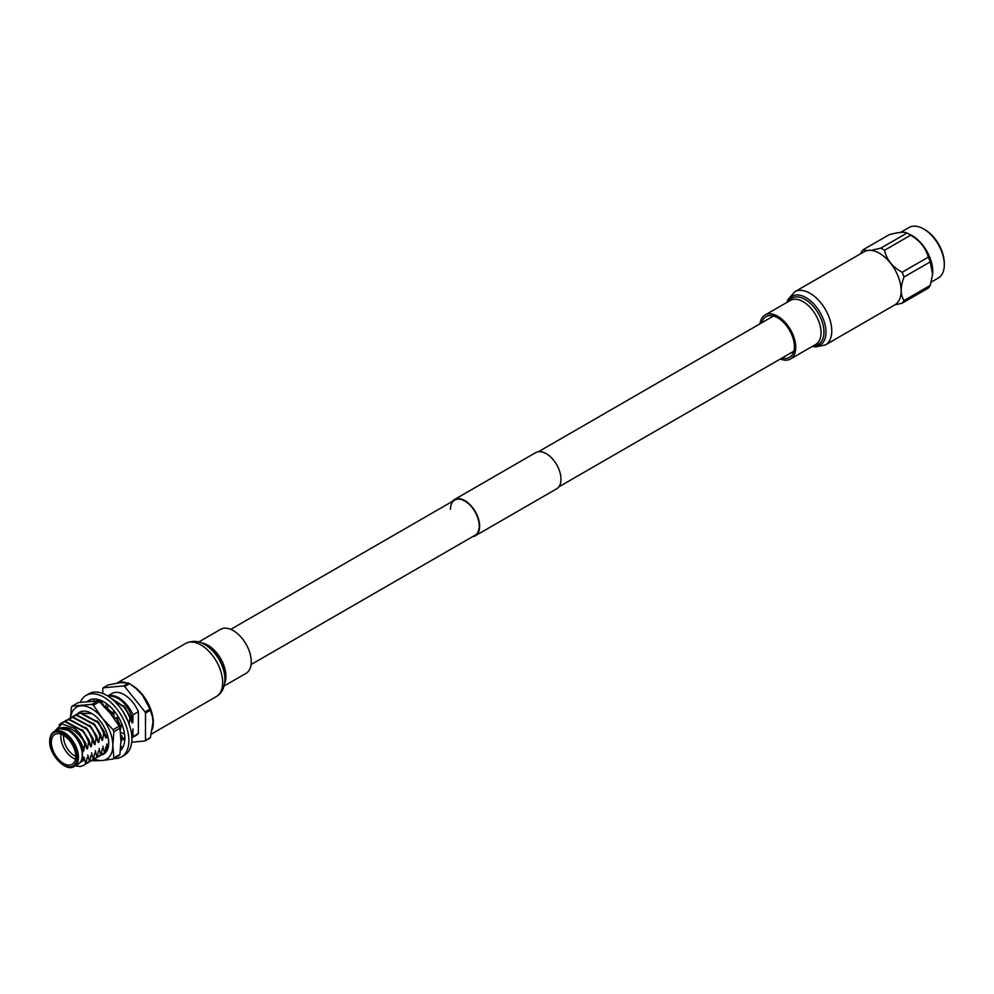 <?xml version="1.0" encoding="UTF-8"?>
<svg xmlns="http://www.w3.org/2000/svg" width="994" height="994" viewBox="0 0 994 994"><rect width="100%" height="100%" fill="white"/><g stroke="black" fill="none" stroke-linecap="round" stroke-linejoin="round"><path stroke-width="1.49" d="M450.481 509.375A20.327 11.729 60 0 1 454.693 500.069A20.327 11.729 60 0 1 470.348 505.511A20.327 11.729 60 0 1 479.22 525.975A20.327 11.729 60 0 1 475.02 535.269L251.072 664.564M452.233 501.485A20.911 12.077 60 0 1 454.395 499.56A20.911 12.077 60 0 1 470.51 505.163A20.911 12.077 60 0 1 479.642 526.211A20.911 12.077 60 0 1 475.306 535.778A20.911 12.077 60 0 1 472.56 536.685M454.395 499.56L535.741 452.605A20.911 12.077 60 0 1 551.856 458.197A20.911 12.077 60 0 1 560.989 479.245A20.911 12.077 60 0 1 556.652 488.812L475.306 535.778M71.804 743.785A4.51 2.597 -120 0 0 72.512 745.003A4.51 2.597 -120 0 1 71.804 743.785M77.905 713.468A24.167 13.953 60 0 1 91.61 713.431A24.167 13.953 60 0 1 108.694 743.027A24.167 13.953 60 0 1 106.408 751.563A24.167 13.953 60 0 1 102.022 754.819M105.327 750.632L106.594 749.29L108.669 742.704M91.895 713.605L78.911 713.108M92.467 760.248A34.032 19.644 60 0 0 93.424 760.783L102.22 760.509A30.006 17.32 -120 0 0 109.986 756.024A30.006 17.32 -120 0 0 112.831 745.413L113.863 731.708A34.032 19.644 60 0 0 113.092 729.708L119.156 726.204A34.032 19.644 60 0 1 119.926 728.204L113.863 731.708M113.092 729.708L102.22 718.066A30.006 17.32 -120 0 1 112.831 745.413L113.863 757.925A34.032 19.644 60 0 1 113.49 758.497A34.032 19.644 60 0 1 113.092 759.031L119.156 755.527A34.032 19.644 60 0 0 119.553 754.993A34.032 19.644 60 0 0 119.926 754.421L120.957 740.716L119.926 728.204M70.45 717.78L71.431 707.206A34.032 19.644 60 0 1 71.804 706.635A34.032 19.644 60 0 1 72.202 706.1L78.265 702.596L97.934 700.845A34.032 19.644 60 0 1 99.487 701.739L93.424 705.243A34.032 19.644 60 0 0 91.87 704.348L97.934 700.845M113.863 757.925L119.926 754.421M91.87 704.348L72.202 706.1M119.156 726.204L110.359 713.369L99.487 701.739M70.586 717.73A30.006 17.32 -120 0 1 80.999 705.815A30.006 17.32 -120 0 1 102.22 718.066L93.424 705.243M94.554 759.13A30.006 17.32 60 0 0 102.22 760.509L113.092 759.031M107.29 747.538L107.861 746.892M104.084 707.281L107.861 706.896L108.607 705.268M103.041 703.889L103.637 705.815M102.084 701.975L101.003 700.447M104.556 706.759L107.066 704.025M120.398 750.594A29.721 17.159 -120 0 0 124.822 738.256A29.721 17.159 -120 0 0 111.85 708.337A29.721 17.159 -120 0 0 88.951 700.385A29.721 17.159 -120 0 0 87.658 701.267M114.061 758.472A35.473 20.476 -120 0 0 121.554 756.832A35.473 20.476 -120 0 0 128.897 740.605A35.473 20.476 -120 0 0 113.415 704.908A35.473 20.476 -120 0 0 86.08 695.402A35.473 20.476 -120 0 0 80.39 702.249M121.554 756.832L124.536 755.117A35.473 20.476 -120 0 0 131.879 738.877A35.473 20.476 -120 0 0 116.397 703.18A35.473 20.476 -120 0 0 89.062 693.675L86.08 695.402M96.965 700.82L97.002 699.229M93.97 700.832L94.268 698.993M90.193 701.031L89.187 700.248M121.33 749.638L120.622 748.196M120.783 746.009L122.585 747.873M125.182 738.356L123.442 738.207L124.66 741.189M123.442 738.207L120.957 741.462M120.498 732.329L124.561 734.206M121.579 724.564L120.249 730.317M113.614 710.312L114.161 717.966L117.64 718.463L118.783 717.743M114.161 717.966L118.634 717.469M131.854 737.71A24.154 13.953 -120 0 0 132.96 736.629L138.39 733.497A24.154 13.953 -120 0 1 136.228 735.299L131.867 737.821M75.494 759.105A17.258 9.965 60 0 1 60.833 736.84A17.258 9.965 60 0 1 61.081 734.144M63.628 735.324A15.345 8.859 -120 0 0 63.541 736.84A15.345 8.859 -120 0 0 75.743 756.322M51.34 742.319A17.258 9.965 -120 0 0 58.87 759.689A17.258 9.965 -120 0 0 72.164 764.311A17.258 9.965 -120 0 0 75.743 756.409A17.258 9.965 -120 0 0 68.213 739.051A17.258 9.965 -120 0 0 54.906 734.429A17.258 9.965 -120 0 0 51.34 742.319M75.01 765.989L83.235 760.584L82.266 754.993A20.128 11.617 -120 0 0 73.481 734.74A20.128 11.617 -120 0 0 57.963 729.335L54.148 731.547A20.128 11.617 60 0 1 69.667 736.939A20.128 11.617 60 0 1 78.451 757.192A20.128 11.617 60 0 1 74.277 766.411L78.104 764.212A20.128 11.617 -120 0 0 82.266 754.993L82.987 749.302C80.464 741.176 75.954 734.939 69.456 730.602L58.832 728.465C66.859 724.328 81.756 737.772 83.782 750.93L82.987 749.302M76.352 766.039L80.166 766.498L83.533 765.504L86.118 763.392L83.769 765.368M61.69 722.775L65.579 721.458L83.148 730.888L89.199 740.381L82.688 731.149L65.107 721.731L61.442 722.899L59.056 724.912M85.521 764.063L89.882 761.218L87.534 763.193M65.455 720.6L69.344 719.283L86.925 728.714L92.964 738.207L86.453 728.975L68.872 719.557L63.666 721.855M89.286 761.889L93.66 759.043L91.299 761.019M69.22 718.426L73.109 717.109L90.69 726.539L96.729 736.032L90.218 726.8L72.637 717.382L67.43 719.681M93.051 759.714L97.424 756.869L95.064 758.844M72.984 716.252L76.873 714.934L94.455 724.365L100.493 733.858L93.983 724.626L76.401 715.208L71.195 717.506M96.816 757.54L101.189 754.694L98.828 756.67M76.749 714.077L80.638 712.76L98.22 722.191L104.258 731.683L97.747 722.452L80.166 713.033L74.96 715.332M100.58 755.365L104.954 752.52L102.593 754.496M106.072 707.069L113.9 714.239M116.832 718.351L118.858 723.247L116.124 718.252M113.975 715.195L105.289 707.156M99.624 701.876L102.034 701.913M102.295 702.286L99.872 702.099M99.35 701.031L100.729 700.335M100.854 700.385L98.816 701.342M110.172 697.651L124.585 706.97L130.152 716.724L124.113 707.231L110.843 698.148M107.998 696.16A23.968 13.841 -120 0 1 109.005 695.862L108.011 696.173M83.235 760.584L83.334 759.727M78.277 731.808L80.042 733.709L87.074 749.029L85.434 742.555L74.6 728.378L62.038 723.918L54.384 731.41M86.118 763.392L87.099 757.552M82.042 729.633L83.819 731.534L90.852 746.854L89.199 740.381M89.882 761.218L90.864 755.378M85.807 727.459L87.584 729.36L94.616 744.68L92.964 738.207M93.66 759.043L94.629 753.203M89.572 725.285L91.349 727.186L98.381 742.506L96.729 736.032M97.424 756.869L98.406 751.029M93.349 723.11L95.113 725.011L102.146 740.331L100.493 733.858M101.189 754.694L102.171 748.855M97.114 720.936L98.878 722.837L105.911 738.157L104.258 731.683M104.954 752.52L105.936 746.68M112.173 712.238L113.888 714.077M117.056 718.376L120.982 727.173M123.306 712.126L128.027 721.234M123.467 705.715L125.244 707.616L132.277 722.936L130.624 716.463M131.705 735.361L132.326 731.174M120.759 728.117L119.33 722.986M124.424 738.293L124.735 735.995M84.005 757.179L85.658 763.653M88.727 740.642L87.547 748.755M87.77 755.005L89.423 761.479M92.492 738.467L91.311 746.581M91.535 752.831L93.188 759.304M96.256 736.293L95.089 744.407M95.3 750.656L96.952 757.13M100.021 734.119L98.853 742.232M99.065 748.482L100.717 754.955M103.786 731.944L102.618 740.058M102.829 746.308L104.482 752.781M106.905 733.212L106.383 737.883M106.594 744.133L107.402 747.96M118.858 723.247L118.485 725.086M121.666 735.436L122.51 739.424M130.152 716.724L128.984 724.837M109.005 695.862C120.063 696.595 128.052 704.709 132.96 720.203L132.749 722.663M74.6 728.378A23.968 13.841 -120 0 1 84.975 742.816L84.937 742.903C76.811 730.056 68.101 725.247 58.832 728.465M84.937 742.903L83.782 750.93M107.7 695.974L112.073 693.452A24.154 13.953 -120 0 1 138.39 711.692L132.96 714.823A24.154 13.953 -120 0 0 107.799 696.036M132.96 714.823L132.96 720.203M132.96 728.913L132.96 736.629M128.599 683.114L120.933 682.555L108.16 684.941L103.252 687.773L123.691 685.947L128.599 683.114A34.492 19.917 60 0 1 129.518 683.648L124.61 686.481L145.037 711.903L149.945 709.07L142.279 694.881L136.203 688.643A30.193 17.432 60 0 1 142.279 694.881A30.193 17.432 60 0 1 152.455 716.798A30.193 17.432 60 0 1 152.492 717.022M135.544 688.109L129.518 683.648M149.945 709.07A34.492 19.917 60 0 1 150.405 710.25L145.497 713.083A34.492 19.917 -120 0 0 145.037 711.903M145.497 713.083L145.497 740.331L150.405 737.498L152.952 722.402L152.529 717.208L150.405 710.25M150.405 737.498A34.492 19.917 60 0 1 149.945 738.144L145.037 740.977A34.492 19.917 -120 0 0 145.497 740.331M103.252 687.773A34.492 19.917 -120 0 0 102.804 688.432L102.804 693.501M124.61 686.481A34.492 19.917 -120 0 0 123.691 685.947M145.037 740.977L131.705 742.17M138.39 711.692L138.39 733.497M931.179 282.159L938.249 278.072A29.199 16.861 -120 0 0 944.3 264.652A29.199 16.861 -120 0 0 923.699 228.968A29.199 16.861 -120 0 0 923.65 228.943A29.199 16.861 -120 0 0 909.063 227.502L900.601 232.385M932.658 273.685A29.199 16.861 -120 0 0 932.695 273.213A29.199 16.861 -120 0 0 912.119 235.615A29.199 16.861 -120 0 0 910.492 234.746L906.975 233.031C904.428 231.664 898.539 232.186 889.332 234.621L863.152 249.73L866.743 250.662M882.66 249.134A33.461 19.321 -120 0 0 880.808 248.152L906.988 233.043A33.461 19.321 -120 0 1 908.827 234.025A33.461 19.321 -120 0 1 910.678 235.18L884.498 250.289A33.461 19.321 -120 0 0 882.66 249.134M871.03 250.364L880.808 248.152M863.152 249.73A33.461 19.321 -120 0 0 861.301 252.364L860.866 253.619M930.185 261.907L904.006 277.015C900.291 286.993 900.291 294.845 904.006 300.548A33.461 19.321 -120 0 1 902.154 303.182L928.334 288.074A33.461 19.321 -120 0 0 930.185 285.44L932.62 274.207L930.185 261.907A33.461 19.321 -120 0 0 928.334 257.135C925.787 247.953 919.897 240.635 910.678 235.18M904.006 300.548L930.185 285.44M904.006 277.015A33.461 19.321 -120 0 0 902.154 272.244L928.334 257.135M902.154 303.182L894.55 305.009M884.498 250.289C886.673 259.769 892.562 267.088 902.154 272.244M944.3 264.652L944.3 263.248A27.472 15.854 -120 0 0 924.917 229.676A27.472 15.854 -120 0 0 924.88 229.651M152.293 729.546A30.677 17.718 -120 0 0 131.606 685.028A30.677 17.718 -120 0 0 131.171 684.779M125.43 682.493A30.677 17.718 -120 0 0 117.155 683.052M224.085 686.009L245.99 673.36A25.409 14.674 -120 0 0 249.892 653.008A25.409 14.674 -120 0 0 233.292 630.618A25.409 14.674 -120 0 0 220.593 629.364L198.688 642.012M761.727 322.814A23.483 13.556 60 0 1 766.026 316.676A23.483 13.556 60 0 1 777.768 317.832A23.483 13.556 60 0 1 793.113 338.532A23.483 13.556 60 0 1 789.509 357.355A23.483 13.556 60 0 1 782.042 358.014M879.454 253.259A30.677 17.718 60 0 1 899.495 280.296A30.677 17.718 60 0 1 894.799 304.872L825.418 344.93A30.677 17.718 60 0 0 830.114 320.341A30.677 17.718 60 0 0 810.073 293.317A30.677 17.718 60 0 0 794.74 291.789L864.121 251.73A30.677 17.718 60 0 1 879.454 253.259M759.988 323.808A25.409 14.674 60 0 1 765.069 315.011A25.409 14.674 60 0 1 777.768 316.266A25.409 14.674 60 0 1 794.368 338.656A25.409 14.674 60 0 1 790.479 359.008A25.409 14.674 60 0 1 780.315 359.008M77.097 757.192A19.172 11.071 -120 0 0 63.541 733.709A19.172 11.071 -120 0 0 49.986 741.536A19.172 11.071 -120 0 0 63.541 765.02A19.172 11.071 -120 0 0 77.097 757.192M224.806 676.703A28.167 16.264 -120 0 0 207.1 646.038L207.957 646.647A26.664 15.395 -120 0 1 224.719 675.659L224.806 676.703C225.365 686.171 222.544 692.806 216.319 696.583A30.677 17.718 -120 0 0 221.028 672.006A30.677 17.718 -120 0 0 200.987 644.969A30.677 17.718 -120 0 0 185.642 643.441L117.019 683.064M224.644 683.338A25.409 14.674 -120 0 0 207.97 645.243A25.409 14.674 -120 0 0 201.285 642.869M185.642 643.441C192.351 640.384 198.738 640.757 204.826 644.584L207.1 646.038A28.167 16.264 -120 0 0 205 644.696M787.273 302.188A28.167 16.264 60 0 1 806.059 297.678A28.167 16.264 60 0 1 825.691 328.132A28.167 16.264 60 0 1 812.682 346.185M788.354 301.567A26.664 15.395 60 0 1 805.09 299.467A26.664 15.395 60 0 1 823.417 326.666A26.664 15.395 60 0 1 813.751 345.577M765.069 315.011L790.379 300.399A25.409 14.674 60 0 1 803.09 301.654A25.409 14.674 60 0 1 819.69 324.044A25.409 14.674 60 0 1 815.788 344.396L790.479 359.008M773.494 316.017L538.487 451.686M454.693 500.069L230.745 629.364M793.821 351.217L558.814 486.886M54.148 731.547C51.29 733.224 49.812 736.43 49.7 741.151C49.017 755.216 66.412 772.512 74.277 766.411M932.695 273.213L932.62 274.207M924.917 229.676L923.699 228.968M216.319 696.583L151.324 734.106M812.384 346.372L815.515 346.943L825.418 344.93M786.975 302.362L787.994 299.48L794.74 291.789"/></g></svg>
